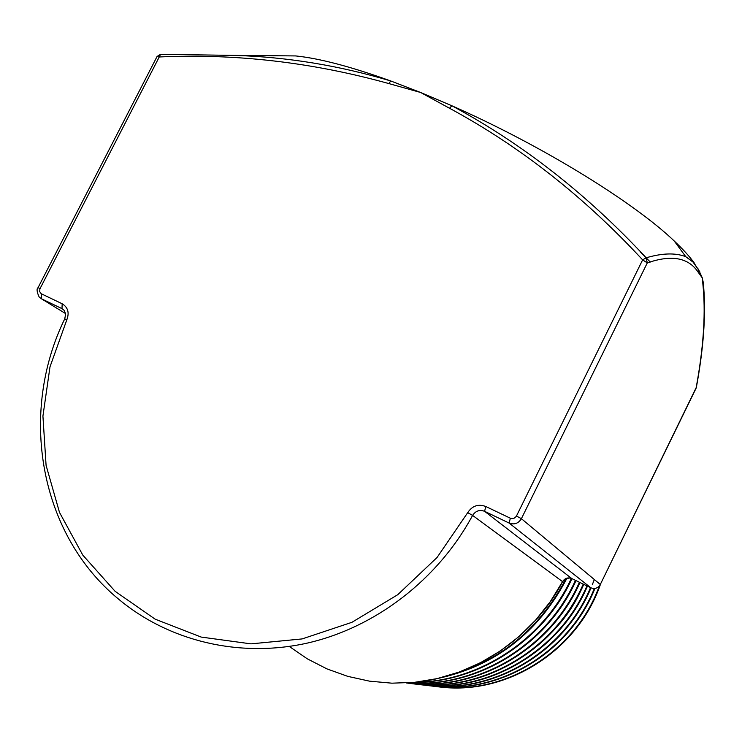 <?xml version="1.0" encoding="UTF-8"?>
<svg xmlns="http://www.w3.org/2000/svg" width="742" height="742" viewBox="0 0 742 742"><rect width="100%" height="100%" fill="white"/><g stroke="black" fill="none" stroke-linecap="round" stroke-linejoin="round"><path stroke-width="1.11" d="M650.307 262.074L640.383 251.928M438.439 686.795C505.497 696.2 577.545 651.448 600.51 584.167M599.239 586.161C575.171 653.183 502.38 696.821 435.443 686.415M429.748 685.729C496.268 696.2 568.817 654.379 594.926 588.443M594.333 588.499C568.103 654.184 495.767 695.931 429.312 685.682M426.186 685.33C492.502 694.493 564.161 652.96 591.049 587.785M592.311 584.733L594.323 579.521M590.511 587.636C563.187 653.702 489.933 695.282 423.005 684.931M419.786 684.569C486.91 693.844 559.672 652.07 587.441 586.143M586.931 585.892C558.726 652.728 484.415 694.642 416.512 684.152M413.192 683.781C481.289 693.167 555.09 651.068 583.75 584.362M583.231 584.102C554.135 651.791 478.59 694.002 409.825 683.354M579.4 582.247C549.831 649.565 475.372 692.008 406.403 682.965C475.474 692.49 550.388 650.029 579.947 582.516M407.395 682.909C475.242 688.724 546.641 646.263 576.015 580.606M575.449 580.337C546.149 645.614 475.427 688.075 407.785 682.89M412.867 682.501C477.931 682.983 543.469 640.884 571.943 578.639M571.359 578.361C543.135 639.864 478.813 681.815 414.426 682.352M436.936 678.67C495.081 666.214 538.432 632.703 566.99 578.157M566.09 578.482C539.555 629.197 499.505 661.836 445.942 676.37M556.825 626.86C567.027 615.693 575.236 603.181 581.44 589.333M274.039 55.733L295.668 55.928C319.412 58.349 351.114 66.697 390.756 80.971L420.64 92.49L451.887 105.772C541.4 145.246 633.64 202.112 674.265 241.029C683.057 249.312 689.847 256.788 694.633 263.466M698.259 268.994L702.34 277.981L703.221 283.5M38.055 287.664L157.007 56.605L159.252 56.967L160.541 54.314L235.52 55.418C287.766 57.088 339.511 65.602 390.756 80.971L388.78 83.558C312.373 62.328 235.863 53.461 159.252 56.967L39.873 288.944L39.697 291.652L41.162 293.693L62.17 303.775C67.93 307.318 69.498 312.614 66.863 319.681L50.002 366.817L42.925 416.067L46.078 465.327L59.49 512.397L82.779 555.09L115.112 591.318L155.161 619.171L201.175 637.072L250.982 643.861L302.115 638.927L351.921 622.315L397.731 594.713L437.047 557.502L467.72 512.639C472.237 505.794 478.247 503.753 485.76 506.489L510.811 518.445L513.835 518.417L516.228 516.506L642.637 259.876C584.149 196.76 519.762 146.211 449.494 108.239L420.64 92.49L388.78 83.558M449.494 108.239L451.887 105.772C522.544 143.818 587.302 194.497 646.171 257.799C662.318 253.068 675.526 252.697 685.803 256.704L693.464 262.139L698.565 269.967L693.111 262.167L685.831 256.723M600.269 584.548L696.052 388.307C703.138 349.918 705.577 316.973 703.36 289.482L702.34 277.981L698.231 272.295C688.567 257.595 671.584 254.46 647.293 262.909L646.171 257.799L642.637 259.876L647.293 262.909L521.394 518.686L600.297 584.501L696.386 387.213M703.574 286.755L703.36 289.482M698.231 272.295L698.565 269.967L699.854 271.887M64.721 318.884L65.648 314.246L64.313 310.462L61.994 308.644L41.404 298.766L65.574 313.569M289.259 646.449L307.346 658.85L326.944 668.885L347.785 676.37L369.553 681.165L391.915 683.178L414.528 682.334L437.029 678.633L459.066 672.104L480.287 662.829L500.331 650.957L518.871 636.655L535.594 620.145L550.239 601.716L562.557 581.645L472.608 515.402C437.91 579.641 375.341 627.621 307.169 643.128C238.905 658.312 168.462 640.912 118.414 598.998C39.243 533.841 18.689 413.108 64.702 318.93L66.863 319.681M590.892 587.822L509.133 523.073L484.609 511.321L571.822 578.584L590.855 587.794C594.88 589.269 598.024 588.174 600.297 584.501M516.478 516.052L521.394 518.686C518.417 523.49 514.327 524.946 509.133 523.073L510.338 518.25M41.533 293.897L41.404 298.766L39.159 297.023C36.84 291.931 36.46 288.823 38.037 287.701L40.068 288.517M562.547 581.672L562.557 581.645C564.857 578.157 567.945 577.137 571.822 578.584L571.869 578.602M485.76 506.489L484.609 511.321C479.61 509.494 475.613 510.848 472.608 515.402L467.72 512.639M703.017 280.968L703.75 288.044C705.902 316.046 703.425 349.25 696.311 387.676L695.968 388.483M62.17 303.775L61.994 308.644M295.668 55.928L235.131 55.39M674.265 241.029L685.803 256.704M569.958 577.981L565.905 578.556L562.603 581.682C532.839 638.315 473.535 677.696 412.07 682.566M600.324 584.548C598.803 587.376 596.327 588.666 592.895 588.425M235.52 55.418L160.55 54.314L157.063 56.485"/></g></svg>
